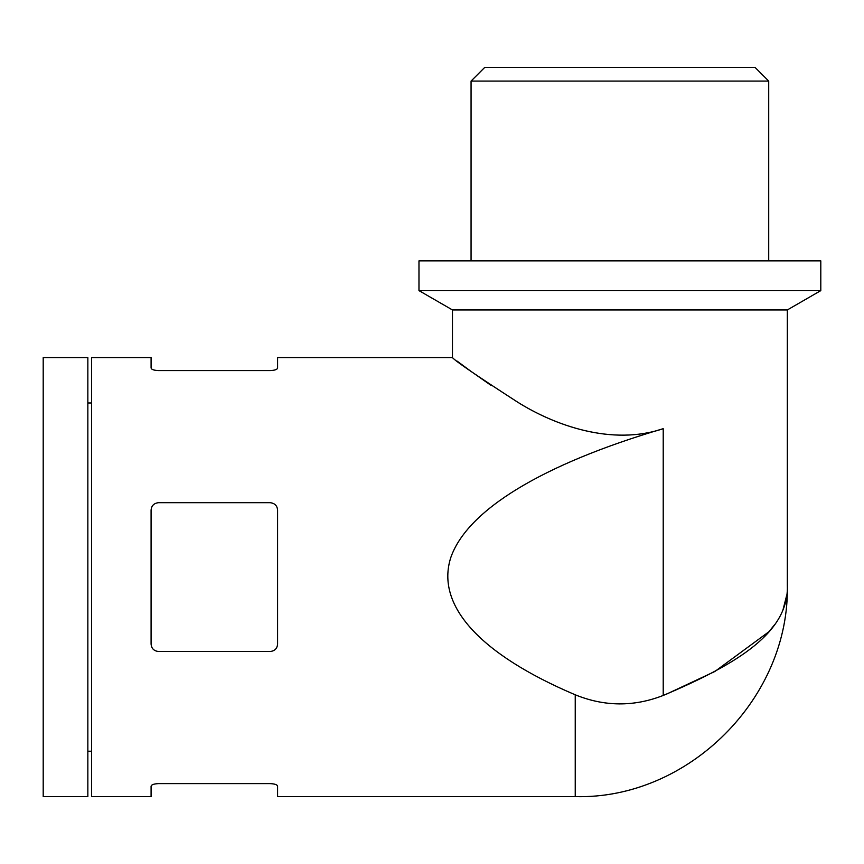 <?xml version="1.0" encoding="UTF-8"?>
<svg xmlns="http://www.w3.org/2000/svg" width="864" height="864" viewBox="0 0 864 864"><rect width="100%" height="100%" fill="white"/><g stroke="black" fill="none" stroke-linecap="round" stroke-linejoin="round"><path stroke-width="1.3" d="M151.092 368.053C151.459 369.522 153.932 370.364 158.533 370.58C153.943 370.364 151.459 369.522 151.092 368.053L151.092 357.588L91.562 357.588L91.562 796.619L151.092 796.619L151.092 786.154C151.459 784.685 153.932 783.842 158.533 783.616C153.943 783.842 151.459 784.685 151.092 786.154M575.24 694.796C604.562 706.698 633.895 706.914 663.217 695.455L663.217 428.674C611.809 446.159 554.31 425.228 517.471 402.041C476.777 375.743 455.101 360.925 452.466 357.588C454.961 360.806 476.582 375.602 517.331 401.965C553.986 425.12 611.928 446.213 663.217 428.674C542.711 464.098 467.143 509.998 450.727 557.734C435.575 605.502 479.855 654.242 575.24 694.796L575.24 796.619L277.592 796.619L277.592 786.154C277.236 784.685 274.752 783.842 270.151 783.616L158.533 783.616M491.152 385.463L470.61 371.099M470.448 370.969L457.186 361.163M270.151 502.686C274.752 503.215 277.236 505.688 277.592 510.127L277.592 644.069C277.236 648.508 274.763 650.992 270.151 651.51L158.533 651.51C153.943 650.992 151.459 648.508 151.092 644.069L151.092 510.127C151.459 505.699 153.932 503.215 158.533 502.686L270.151 502.686M158.533 370.58L270.151 370.58C274.752 370.364 277.236 369.522 277.592 368.053L277.592 357.588L452.466 357.588L452.466 309.949L418.975 290.617L418.975 260.852L820.8 260.852L820.8 290.617L418.975 290.617M663.217 695.455C738.18 663.671 789.491 632.102 787.32 584.539L787.32 309.949L452.466 309.949M768.712 260.852L768.712 81.076L471.064 81.076L471.064 260.852M768.712 81.076L755.017 67.381L484.758 67.381L471.064 81.076M87.847 357.588L87.847 796.619L43.2 796.619L43.2 357.588L87.847 357.588M575.24 796.619C688.489 799.589 790.29 697.799 787.32 584.539L787.309 585.22M786.812 594.907L782.957 609.973M782.903 610.124L782.406 611.28M774.749 624.51L768.895 631.757L715.057 671.339M714.366 671.717L666.943 693.932M787.32 309.949L820.8 290.617M91.562 402.98L87.847 402.98M91.562 751.226L87.847 751.226"/></g></svg>
